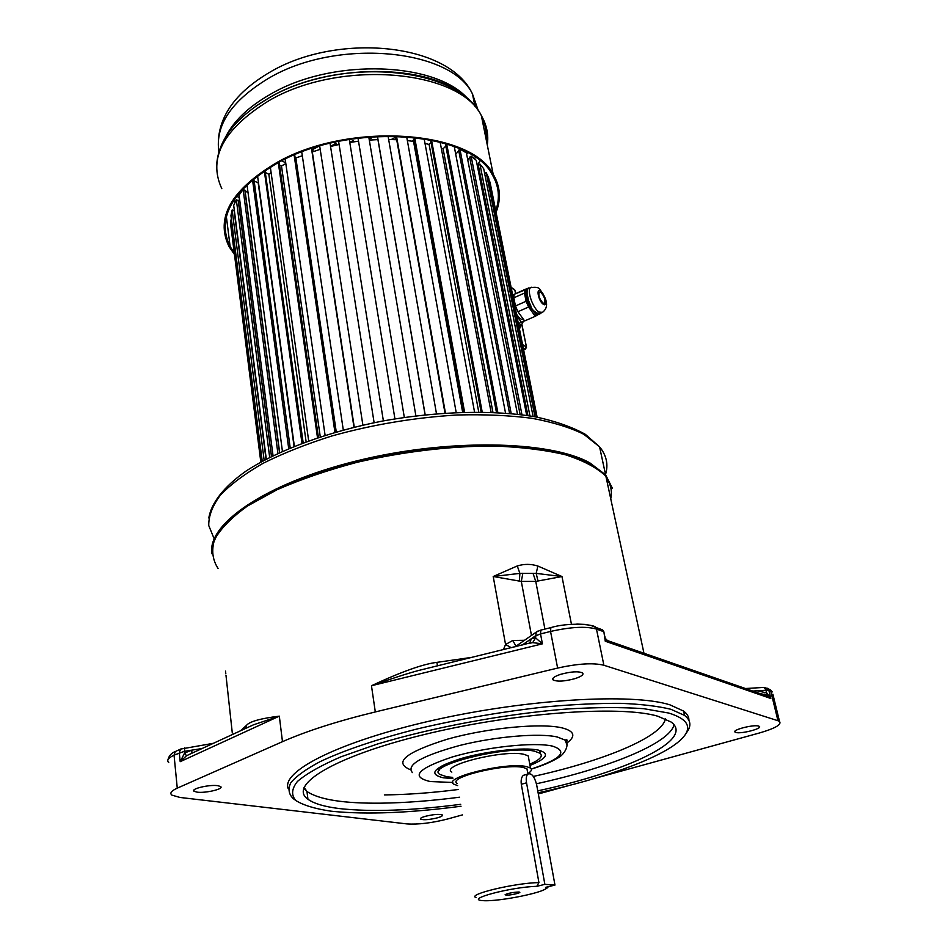 <?xml version="1.0" encoding="UTF-8"?>
<svg xmlns="http://www.w3.org/2000/svg" width="948" height="948" viewBox="0 0 948 948"><rect width="100%" height="100%" fill="white"/><g stroke="black" fill="none" stroke-linecap="round" stroke-linejoin="round"><path stroke-width="1.42" d="M425.368 816.311C421.445 817.449 419.846 818.408 420.568 819.179C423.732 820.198 429.361 819.747 437.455 817.828C441.413 816.678 443.024 815.718 442.313 814.936C439.161 813.917 433.509 814.368 425.368 816.311M245.805 728.337L246.492 725.339C249.644 721.523 260.582 718.466 279.316 716.155L282.48 741.68L177.264 788.144C171.363 790.845 169.562 793.168 171.849 795.111L179.99 797.458L406.87 823.907C418.151 824.653 431.636 823.042 447.338 819.072L462.434 814.901M282.48 741.68C306.725 731.003 337.666 721.096 375.313 711.936L557.625 668.079C577.913 663.576 593.341 662.64 603.888 665.259L777.964 720.729L770.736 691.104L764.337 687.454M595.391 778.225L759.609 732.934C775.191 728.372 781.839 724.556 779.529 721.475L777.964 720.729M538.322 793.974L569.12 785.477M688.935 720.338C689.018 716.949 687.241 713.856 683.591 711.071L669.94 704.838C632.446 692.988 527.207 698.96 432.963 720.326C338.555 741.597 280.335 771.672 288.311 788.866M735.814 732.449C740.815 734.214 762.915 728.538 759.301 726.381L758.673 726.097C753.767 724.26 731.394 730.019 735.115 732.129L735.814 732.449M575.057 678.614C581.539 676.457 584.027 674.549 582.522 672.89C578.185 671.089 570.874 671.575 560.564 674.348C554.142 676.516 551.689 678.413 553.217 680.024C557.543 681.825 564.818 681.363 575.057 678.614M217.767 785.679C209.378 784.363 190.181 788.914 194.079 791.272L197.03 792.137C205.491 793.393 224.403 788.902 220.588 786.52L217.767 785.679M686.068 733.254C691.59 726.452 691.092 720.516 684.563 715.432L670.923 709.294C658.113 706.177 641.488 704.186 621.023 703.345C598.603 703.215 573.647 704.376 546.178 706.805C502.878 711.521 460.064 718.857 417.736 728.822C377.446 738.978 343.686 750.425 320.009 761.694C306.133 769.101 296.428 776.068 290.918 782.586C287.801 788.736 288.607 794.116 293.347 798.726L295.302 800.076M538.109 792.801C606.187 778.118 665.994 756.433 682.868 737.663C692.384 727.152 687.703 718.951 668.814 713.062L643.775 708.689C622.172 707.137 596.493 707.244 566.762 709.009C504.846 713.939 432.525 727.353 377.28 744.073L340.96 756.812C321.028 765.439 306.536 773.639 297.447 781.436C291.617 788.772 291.072 795.135 295.835 800.527C303.348 805.255 314.997 808.798 330.781 811.144L332.606 811.346C366.793 814.699 409.595 812.993 461.024 806.238M460.704 804.319C411.693 810.635 371.308 812.057 339.55 808.597C324.56 806.76 314.025 803.643 307.946 799.235C287.837 785.371 333.317 756.765 423.152 734.807C512.773 712.73 620.49 705.004 657.876 716.238L671.16 722.056C695.571 739.914 625.727 771.98 537.753 790.857M438.189 768.899L439.303 770.226L437.905 769.338C439.836 765.546 452.789 760.64 476.737 754.62M529.742 764.207C539.91 759.822 543.334 756.172 540.028 753.245L534.66 751.231C508.697 744.666 423.946 765.783 439.991 774.469L446.757 776.756L452.682 777.384M539.981 752.973L540.49 750.638M528.783 758.91L528.237 755.888L524.007 754.324C504.028 749.406 439.718 765.427 451.829 772.099M527.823 773.58C531.472 771.34 532.338 769.492 530.442 768.022L526.211 766.529C506.232 761.872 441.697 777.763 453.796 784.162L457.635 785.584M527.444 771.447L526.958 768.792L523.083 767.418C504.881 763.211 446.33 777.633 457.28 783.463M525.287 774.8L523.379 775.346C521.471 777.028 520.784 780.014 521.305 784.28L538.926 882.624L536.805 886.333C511.055 886.961 464.271 899.415 482.485 900.6C498.684 902.14 551.262 891.167 545.858 887.292L554.971 885.065L536.604 784.553C534.399 776.27 531.472 772.786 527.835 774.078C526.294 775.654 525.867 778.569 526.543 782.811L544.863 884.354L536.805 886.333M544.863 884.354L554.971 885.065M518.746 892.044C523.758 892.258 510.522 895.493 506.066 895.149L505.142 894.651C508.306 893.206 512.75 892.341 518.485 892.032L518.746 892.044M766.766 692.929L770.831 698.498L766.612 695.003L766.114 690.251L757.203 690.796L766.766 692.929M529.659 643.182L531.366 638.703L535.62 637.874L542.422 643.834L532.669 642.637L535.62 637.874L536.212 632.126L537.694 631.178M528.214 643.538L532.669 642.637M437.466 665.84L436.886 662.368C423.092 664.015 401.277 671.812 371.462 685.736C391.216 678.709 406.965 673.613 418.696 670.449L435.701 666.266M232.296 732.946L225.991 675.403M503.352 649.653L505.557 644.51L512.761 640.481L524.493 640.291M517.253 565.968L493.209 576.503L521.305 581.42L535.762 581.408L561.974 576.538L537.871 566.039C531.022 563.859 524.149 563.835 517.253 565.968L519.907 573.374L536.189 573.398L537.871 566.039M245.496 728.491L253.519 724.793L279.316 716.155L180.191 761.682L186.472 755.769L189.979 754.11M604.077 632.766L605.262 641.227L606.732 639.414L605.322 638.786M604.729 635.93L605.417 639.248L606.519 640.244L768.947 696.685L766.612 695.003L760.047 693.592M516.02 646.192L512.761 640.481M515.072 646.773L515.961 646.24M511.316 647.697L505.557 644.51L493.209 576.503L519.907 573.374L519.35 580.709M544.91 629.093L535.762 581.408L532.989 573.244M531.472 635.433L521.305 581.42L522.869 573.232M537.919 580.686L536.189 573.398L561.974 576.538L571.466 624.329M191.899 753.222L191.804 750.152L184.422 751.314L184.682 747.83M186.472 755.769L184.599 753.02L191.804 750.152L202.043 748.541M213.371 743.315L180.606 749.074L179.314 752.7L180.191 761.682L184.599 753.02L184.422 751.314L174.053 755.153L177.264 788.144M225.814 673.791L225.517 671.125M612.349 488.173L605.594 474.829L589.822 462.861C549.769 440.441 447.551 438.225 356.187 461.012C264.67 483.646 206.652 524.54 211.914 553.81M489.476 182.111L490.863 186.365M484.618 173.366L486.217 172.702L488.611 177.774L536.544 417.061M477.46 166.374L479.901 164.004L483.693 168.72L533.108 416.445M467.767 159.916L471.097 156.076L476.263 160.342L526.721 415.425M509.574 413.411L458.654 150.211L459.934 149.12L466.38 152.829L517.478 414.217M455.715 154.192L458.773 150.827M496.479 412.499L445.524 144.475L446.07 143.764M441.27 148.137L443.095 148.812L445.833 146.039M481.122 412.024L430.558 139.854M425.024 143.468L429.1 144.428L430.961 142.544M407.356 140.588L413.541 141.382L462.636 412.202M388.644 139.475L396.714 139.735M369.305 140.103L377.932 139.605M349.776 142.449L358.51 141.193M330.544 146.466L339.088 144.463M312.319 151.953L320.211 149.357M295.195 158.162L302.305 155.756M279.542 164.988L281.485 165.983L285.81 163.554M265.748 172.702L268.841 174.266L271.104 172.631M265.013 170.379L303.17 442.799M254.111 181.104L258.508 182.952M252.63 179.48L253.969 180.132L290.135 447.954M282.421 451.295L247.013 184.919L250.77 181.056M273.036 455.68L239.062 195.087L243.138 189.446L248.009 192.397M266.293 459.093L233.694 205.408L236.336 199.708L239.915 201.64M262.229 461.273L230.945 215.634L232.142 210.006L234.357 210.586M260.819 462.055L230.791 225.577L230.554 220.137L231.513 220.114M294.046 446.342L258.235 183.213M306.109 441.709L268.841 174.266M320.27 436.827L281.485 165.983M336.267 431.944L295.93 158.529M478.728 412.001L429.1 144.428M492.948 412.344L443.095 148.812M230.554 220.137L261.281 461.795M232.142 210.006L264.148 460.242M234.049 210.231L266.021 459.235M236.336 199.708L269.682 457.351M238.149 200.087L271.46 456.462M243.138 189.446L277.894 453.357M244.821 189.979L279.518 452.611M252.5 179.599L288.702 448.558M257.512 175.629L294.354 446.224M264.314 170.83L301.974 443.249M270.322 167.049L308.669 440.784M278.285 162.558L317.497 437.739M279.127 162.12L318.421 437.431M285.17 159.086L325.093 435.286M294.129 155.057L334.94 432.324M294.698 154.82L335.568 432.146M301.748 152.012L343.295 429.989M311.513 148.575L353.959 427.24M311.785 148.481L354.268 427.169M319.689 146.051L362.883 425.131M330.046 143.302L374.116 422.701M338.602 141.382L383.383 420.888M349.279 139.403L394.925 418.862M358 138.124L404.322 417.404M368.772 136.962L415.876 415.852M377.375 136.37L425.083 414.786M377.458 136.358L425.178 414.774M388.052 136.05L436.471 413.707M396.074 136.109L444.991 413.055M396.489 136.121L445.43 413.032M406.645 136.642L456.178 412.439M413.909 137.294L463.821 412.167M414.643 137.377L464.591 412.143M424.135 138.681L474.533 412.001M431.506 140.043L482.2 412.036M440.121 142.058L491.111 412.273M446.698 143.966L497.854 412.581M454.258 146.585L505.533 413.079M459.934 149.12L511.197 413.565M469.616 157.072L520.12 414.525M471.097 156.076L521.969 414.762M478.254 164.881L527.929 415.603M479.901 164.004L529.944 415.911M486.217 172.702L535.004 416.776M489.986 181.98L537.125 417.179M521.779 324.536L526.46 347.051L525.488 349.208L523.616 349.788M522.585 344.598L526.282 346.885L525.026 349.184L523.284 348.106M518.378 323.647L524.517 320.827M514.219 294.271L512.631 294.958M516.85 315.992L521.424 322.32M516.47 314.132C519.231 318.279 521.566 320.033 523.497 319.405M543.014 303.087C539.495 299.189 538.215 295.515 539.187 292.067L540.751 292.221C544.271 296.132 545.538 299.793 544.567 303.23L543.014 303.087M528.747 288.453L527.704 288.927L526.97 293.003L528.498 300.504L530.785 305.754C531.081 308.396 533.108 310.802 536.852 312.947L539.602 313.598L541.379 312.828M536.935 313.006L536.094 314.57L540.005 313.421M536.058 314.582L535.253 316.312L528.605 307.022L529.6 306.228L535.999 314.499L536.888 312.982M529.233 288.239L526.199 289.602L525.678 292.896L527.349 301.061L529.6 306.228L530.785 305.754M515.451 305.979L526.104 301.274L524.445 293.098L525.014 289.424L514.183 294.307L513.816 297.814L515.451 305.979L517.94 311.702L528.605 307.022L526.104 301.274L528.498 300.504M517.94 311.702L524.611 320.945L535.253 316.312M528.865 287.931L525.014 289.424L527.479 289.661M513.816 297.814L524.445 293.098L526.97 293.003M515.108 290.692L513.899 289.211M234.239 252.713L230.139 246.563C216.132 217.886 232.118 189.908 278.12 162.653C350.002 122.019 470.658 131.108 492.202 174.633C499.004 186.069 500.177 198.061 495.721 210.622M235.104 202.149L233.457 200.621M477.294 165.568L479.949 160.947M486.229 139.759C486.762 131.891 485.222 124.283 481.62 116.948M474.581 158.849L475.315 157.463M239.489 198.369L236.763 195.845M285.692 162.701L281.592 160.852M285.277 159.857L284.376 159.465M412.06 141.169L414.288 139.344M389.652 136.038L388.182 136.808M391.251 139.522L394.949 137.602L396.548 138.787M334.04 142.366L336.469 144.049L333.115 145.826M319.156 146.205L319.784 146.644M311.999 149.879L318.67 146.347M313.172 151.644L312.165 150.969M369.744 136.879L371.379 138.053L369.151 139.214M349.765 142.354L352.952 140.683L354.445 141.738M335.734 143.539L330.52 146.3M313.906 151.396L312.046 150.139M370.656 137.531L369.009 138.384M496.065 212.316C501.314 199.044 500.354 186.365 493.185 174.254C471.476 130.409 349.859 121.237 277.42 162.203C231.099 189.671 215.006 217.85 229.12 246.741L234.452 254.443M459.543 797.209C431.411 800.847 405.4 802.826 381.487 803.157C343.934 803.596 319.085 799.685 306.951 791.45L303.751 788.132M665.425 718.857C661.728 737.189 603.106 761.137 533.357 776.436M458.275 789.506C431.624 792.884 406.976 794.685 384.343 794.91M567.023 742.948C576.04 736.193 574.5 731.192 562.389 727.957C541.533 722.72 487.189 727.886 447.112 739.25C405.353 752.416 393.136 762.583 410.448 769.729M674.064 724.782C669.43 743.576 608.498 768.022 536.438 783.771M566.916 744.678L565.044 740.08L557.377 737.023C539.519 732.804 495.686 736.454 459.839 745.424C421.777 755.84 405.957 764.894 412.392 772.596M531.318 769.041C561.465 758.91 568.48 751.266 552.364 746.088C533.925 741.846 485.317 747.083 451.864 757.108C417.404 768.698 410.211 776.839 430.262 781.543L452.8 782.467M452.883 778.592L443.214 777.787C427.868 774.03 433.627 767.667 460.515 758.708C486.442 750.982 523.865 746.917 538.44 750.129C550.041 753.352 547.221 758.447 529.968 765.415M538.926 882.624C515.665 882.766 466.357 894.557 475.991 897.531M521.305 784.28L526.543 782.811M763.472 687.454L745.46 688.521M763.152 694.671L764.242 694.066M757.203 690.796L752.771 691.056M603.888 665.259L596.482 629.081L603.248 631.486L602.608 629.863L603.876 631.818L605.262 641.227L770.831 698.498L768.875 690.44L766.114 690.251L764.23 687.407L770.143 689.753L766.908 688.058M557.625 668.079L550.551 631.451C570.649 626.912 585.959 626.118 596.482 629.081L595.842 627.446L591.291 625.573M585.26 624.424L576.811 624.08M375.313 711.936L371.462 685.736L542.422 643.834L540.526 633.928L550.551 631.451L550.835 627.635M522.277 644.995L535.264 635.99L540.526 633.928L540.846 630.1M240.579 730.766L246.492 725.339M436.886 662.368L472.163 657.308M218.064 568.468C212.411 559.687 211.274 550.006 214.639 539.424C220.777 528.474 231.715 517.347 247.44 506.042L277.112 489.701C300.8 479.344 327.392 470.232 356.875 462.351C403.493 451.615 448.937 446.164 493.209 445.998C520.76 446.982 544.816 449.897 565.387 454.756C583.482 460.574 596.979 467.719 605.879 476.18L643.965 653.255M606.234 477.804C610.856 484.392 612.361 491.372 610.737 498.767M168.732 762.571C166.445 760.438 168.211 757.973 174.053 755.153L175.356 751.527L182.099 748.422M167.926 759.834C168.981 755.71 171.458 752.937 175.356 751.527L176.695 750.911M770.736 691.104L770.143 689.753L772.312 691.922L770.736 691.104M772.869 694.173L779.529 721.475M539.696 751.444L540.561 751.207L539.696 751.468M565.328 740.495L566.833 739.985M214.165 538.784L208.75 525.559C208.584 515.937 212.459 505.805 220.374 495.164C230.648 484.404 244.845 473.81 262.928 463.382C283.073 453.298 306.026 444.162 331.8 435.997C372.789 424.55 414.608 417.547 457.291 414.987C484.487 414.276 509.408 415.378 532.041 418.305C552.874 422.192 570.115 427.512 583.778 434.267L599.563 446.804C606.554 455.407 608.533 464.639 605.523 474.51M521.898 324.429L526.519 347.3M511.185 287.765L514.871 290.23L515.57 293.69M519.492 329.205L520.725 325.188M518.805 325.78L520.334 325.294M518.674 325.117L521.519 324.714L523.403 321.372M523.035 321.55L519.03 323.375M540.514 291.06C535.739 287.493 538.606 301.393 543.263 304.249C548.003 307.709 545.124 293.951 540.514 291.06M531.781 287.173L530.548 287.659C526.626 290.313 532.942 308.479 539.033 312.046L542.469 312.354C548.714 307.602 547.861 299.971 539.886 289.484C539.045 287.41 535.928 286.806 530.548 287.659L528.901 288.393M540.17 313.35L535.336 316.265M528.391 287.967L529.529 288.109M242.546 188.96L243.221 189.458M244.904 190.655L247.227 192.195M466.641 154.168L467.66 152.747M476.737 108.641L474.059 101.815M218.893 151.964C214.947 125.409 231.383 100.938 268.201 78.53C336.208 37.671 451.13 48.656 472.483 93.971L478.325 110.797M469.165 100.405C438.971 61.964 333.317 57.141 270.453 94.267C248.494 106.804 233.552 121.048 225.612 136.998M221.808 188.652C207.695 158.292 223.325 129.023 268.699 100.832C339.621 58.847 459.389 69.619 481.359 115.632C486.774 124.994 488.753 134.806 487.296 145.056M269.576 97.537C327.83 63.457 424.514 63.184 462.612 94.99M420.462 818.503L420.568 819.179M683.591 711.071L684.563 715.432M304.071 787.314L306.951 791.45L307.946 799.235M531.33 769.089C542.209 765.735 550.859 762.133 557.282 758.27C563.681 755.426 570.483 744.998 565.044 740.08C567.342 739.31 567.757 740.068 566.288 742.331M539.495 750.378L540.028 753.245M528.237 755.888L530.442 768.022M526.958 768.792L527.906 774.018M542.789 890.373C546.249 888.797 548.039 887.577 548.145 886.736M523.379 775.346L527.835 774.078M734.937 731.346L735.115 732.129M602.608 629.863L595.842 627.446C594.787 624.424 568.764 622.006 550.397 627.742L540.396 630.207L536.236 632.115L515.262 646.726M436.187 666.148L529.754 643.028M212.056 548.252C214.698 534.032 227.52 518.592 250.308 503.388C282.895 483.255 333.163 465.255 388.787 454.519C444.683 444.553 500.899 442.799 542.967 449.269C573.125 454.839 594.562 464.224 605.879 476.18M193.949 790.051L194.079 791.272M190.335 753.944L246.516 728.017M552.909 678.401L553.217 680.024M514.598 646.891L516.553 645.825M208.809 518.023C211.333 502.772 223.965 486.585 246.385 470.836C278.451 450.039 328.008 431.696 382.98 420.959C438.272 411.053 494.003 409.69 536.058 416.978C555.884 421.291 572.319 427.086 585.366 434.35L599.563 446.804L605.594 474.829M271.531 456.426L238.256 200.312M279.66 452.54L245.046 190.667M290.207 447.918L254.206 181.317M335.45 432.181L294.591 154.856M354.137 427.204L311.667 148.516M525.334 349.279L523.663 349.99M511.102 287.339L514.681 289.733L515.7 293.631M539.803 314.049L540.514 313.196M514.183 294.307L529.754 288.014M230.139 246.563L226.371 216.63M218.396 139.688C220.422 113.784 237.438 91.375 269.445 72.463C335.995 32.493 448.677 42.269 472.483 93.971L474.995 106.484M255.356 106.472L269.813 97.383C328.909 62.556 428.141 63.966 462.79 95.12M216.76 163.66C218.976 138.858 236.502 116.865 269.351 97.691C339.479 56.216 458.014 66.23 481.359 115.632L493.185 174.254"/></g></svg>
